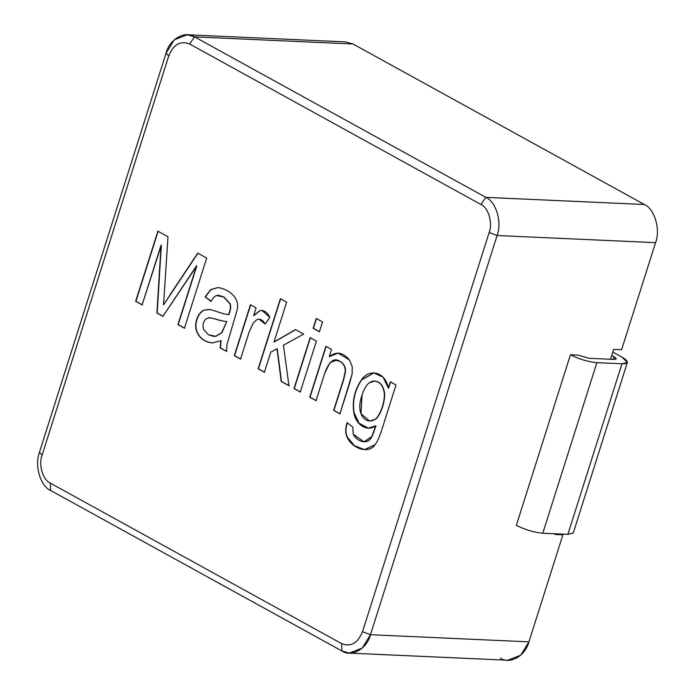<?xml version="1.0" encoding="UTF-8"?>
<svg xmlns="http://www.w3.org/2000/svg" width="695" height="695" viewBox="0 0 695 695"><rect width="100%" height="100%" fill="white"/><g stroke="black" fill="none" stroke-linecap="round" stroke-linejoin="round"><path stroke-width="1.04" d="M570.439 354.771L516.333 525.342L570.439 354.771L578.362 355.128L570.439 354.771C579.265 359.211 588.074 361.843 596.883 362.66L621.973 363.789C629.097 363.685 629.079 361.452 621.938 357.091L612.816 352.07L621.938 357.091L627.385 362.416L621.973 363.789L567.867 534.359L542.778 533.23C533.968 532.405 525.151 529.781 516.333 525.342L570.439 354.771L516.333 525.342C525.151 529.781 533.968 532.405 542.778 533.23L596.883 362.66C588.074 361.843 579.265 359.211 570.439 354.771M362.034 395.09C354.91 414.767 366.352 425.105 374.848 419.424C380.252 416.574 386.22 398.704 383.84 390.816C382.832 386.55 380.895 383.623 378.028 382.024C375.239 380.469 372.355 380.73 369.375 382.797C366.439 384.83 363.989 388.922 362.034 395.09C363.989 388.922 366.439 384.83 369.375 382.797L374.727 381.025L378.028 382.024C380.895 383.623 382.832 386.55 383.84 390.816C386.22 398.704 380.252 416.574 374.848 419.424L369.697 421.048L361.009 413.76L362.034 395.09M209.108 317.632L215.172 318.953C220.054 320.595 223.833 321.42 226.518 321.411C223.833 321.42 220.054 320.595 215.172 318.953L209.108 317.632L205.737 319.066C203.096 322.046 202.393 325.512 203.635 329.482L208.491 334.842L215.676 336.284L221.731 332.592L226.779 321.429C224.103 321.429 220.315 320.612 215.441 318.962L209.377 317.65L215.441 318.962C220.315 320.612 224.103 321.429 226.779 321.429L221.731 332.592L215.676 336.284L213.704 336.397L208.491 334.842L203.635 329.482C202.393 325.512 203.096 322.046 205.737 319.066L209.595 317.65M374.857 381.034L378.288 382.033C381.164 383.631 383.101 386.568 384.1 390.833C386.481 398.713 380.512 416.592 375.109 419.433L369.827 421.057L375.109 419.433C380.512 416.592 386.481 398.713 384.1 390.833C383.101 386.568 381.164 383.631 378.288 382.033L374.727 381.025M225.858 321.403L226.518 321.411M213.843 336.406L215.945 336.293L221.992 332.61L226.779 321.429L221.992 332.61L215.945 336.293L213.843 336.406M347.352 422.673C345.502 428.137 345.511 432.985 347.378 437.224L354.441 445.712L364.58 449.674L354.441 445.712L347.378 437.224C345.511 432.985 345.502 428.137 347.352 422.673M390.625 381.868L388.644 388.123L390.625 381.868M373.962 372.937L361.808 379.757C354.928 389.739 352.348 400.685 354.068 412.613L359.002 423.185L368.48 428.233L359.002 423.185L354.068 412.613C352.348 400.685 354.928 389.739 361.808 379.757L373.962 372.937M375.995 425.844L372.025 436.599L364.154 441.846L372.025 436.599L375.995 425.844M294.28 388.557L300.544 392.006L294.28 388.557L310.413 337.674L294.28 388.557M258.41 368.793L264.682 372.242L258.41 368.793L280.65 298.685L258.41 368.793M277.253 348.742L281.466 381.494L289.233 385.777L281.466 381.494L277.253 348.742M295.766 329.604L274.273 342.001L295.766 329.604M221.097 340.724L220.402 347.847L226.874 351.418L220.402 347.847L221.097 340.724M218.074 287.565L210.898 289.641L205.364 296.852L211.245 301.404L205.364 296.852L210.898 289.641L218.074 287.565M218.725 295.305L223.998 297.026L230.254 303.923C230.766 307.086 231.27 307.763 228.898 314.644C231.27 307.763 230.766 307.086 230.254 303.923L223.998 297.026L218.725 295.305M209.23 309.466L205.251 309.953C198.527 311.325 193.731 323.644 196.98 331.489C199.726 338.265 204.929 342.079 212.592 342.948C204.929 342.079 199.726 338.265 196.98 331.489C193.731 323.644 198.527 311.325 205.251 309.953L209.23 309.466M135.933 301.309L142.405 304.879L135.933 301.309L158.173 231.2L135.933 301.309M161.353 245.135L157.183 313.019L163.177 316.321L157.183 313.019L161.353 245.135L156.922 313.011L162.917 316.312L196.841 265.838L178.198 324.6L184.705 328.188L178.198 324.6L196.841 265.838L177.937 324.591L184.444 328.17L206.684 258.062L197.693 253.11L163.56 304.827L170.119 295.088L163.56 304.827L167.99 236.743L157.904 231.192L135.664 301.3L142.136 304.862L161.353 245.135M197.953 253.119L170.119 295.088L197.953 253.119M234.571 355.658L240.8 359.089L234.571 355.658L250.713 304.784L234.571 355.658M259.192 319.17L265.308 323.861L259.192 319.17M261.963 310.387L260.086 310.656L253.918 315.599L260.086 310.656L261.963 310.387M313.393 328.292L319.657 331.75L313.393 328.292L316.52 318.449L313.393 328.292M310.013 397.219L316.277 400.676L310.013 397.219L326.155 346.345L310.013 397.219M336.171 360.288L340.315 361.496C343.808 363.659 345.545 366.864 345.545 371.121L343.756 379.401L333.921 410.397L340.185 413.846L333.661 410.38L339.924 413.838L352.122 374.006L352.209 366.534L349.359 359.871L338.013 353.103L329.248 356.683L338.144 353.112L329.248 356.683L331.541 349.446L325.886 346.336L309.744 397.21L316.017 400.668L324.843 372.841L330.09 362.573L336.171 360.288L340.046 361.487C343.538 363.65 345.285 366.856 345.276 371.113L343.486 379.392L333.921 410.397L343.756 379.401L345.545 371.121C345.545 366.864 343.808 363.659 340.315 361.496L336.302 360.297M390.364 381.859L388.375 388.114L383.049 377.133L373.832 372.937L361.548 379.739C354.667 389.721 352.087 400.676 353.798 412.595L358.785 423.229L368.35 428.224L375.734 425.835L371.764 436.59L364.024 441.838L353.173 434.132L352.86 427.164L347.092 422.664C345.233 428.12 345.241 432.968 347.118 437.207L354.241 445.747L364.441 449.665L374.97 444.765C377.203 442.107 379.574 436.834 382.068 428.937L396.02 384.969L390.364 381.859L396.02 384.969L382.068 428.937C379.574 436.834 377.203 442.107 374.97 444.765C369.141 454.156 352.217 448.892 347.118 437.207C345.241 432.968 345.233 428.12 347.092 422.664L352.86 427.164L353.173 434.132C357.482 442.663 368.767 444.748 371.764 436.59L375.734 425.835C366.508 432.551 355.354 423.733 353.798 412.595C352.087 400.676 354.667 389.721 361.548 379.739C369.184 368.176 385.421 371.747 388.375 388.114L390.364 381.859M316.416 341.115L310.152 337.666L294.011 388.54L300.283 391.997L316.416 341.115L300.283 391.997L294.011 388.54L310.152 337.666L316.416 341.115M270.798 352.113L276.992 348.734L281.206 381.486L288.972 385.76L283.43 345.207L303.68 334.095L295.505 329.595L274.012 341.983L286.653 302.125L280.389 298.676L258.149 368.784L264.413 372.233L270.798 352.113L264.413 372.233L258.149 368.784L280.389 298.676L286.653 302.125L274.012 341.983L295.505 329.595L303.68 334.095L283.43 345.207L288.972 385.76L281.206 381.486L276.992 348.734L270.798 352.113M226.605 351.401L226.996 344.494L237.299 309.371C238.255 304.549 237.177 300.171 234.067 296.235C229.758 291.353 224.346 288.46 217.813 287.556L210.628 289.633L205.103 296.843L210.985 301.395C212.8 298.146 214.651 296.2 216.51 295.557L218.586 295.297L223.738 297.017L229.984 303.915C230.505 307.068 231.001 307.755 228.629 314.627L228.629 314.627C225.866 314.461 221.801 313.393 216.44 311.421L210.42 309.588L204.99 309.935C198.257 311.308 193.471 323.635 196.72 331.48C199.465 338.248 204.669 342.07 212.331 342.93L220.836 340.715L220.133 347.839L226.605 351.401L220.133 347.839L220.836 340.715L212.331 342.93C204.669 342.07 199.465 338.248 196.72 331.48C193.471 323.635 198.257 311.308 204.99 309.935L210.42 309.588L216.44 311.421C221.801 313.393 225.866 314.461 228.629 314.627C231.001 307.755 230.505 307.068 229.984 303.915L223.738 297.017L216.51 295.557C214.651 296.2 212.8 298.146 210.985 301.395L205.103 296.843L210.628 289.633L217.813 287.556C224.346 288.46 229.758 291.353 234.067 296.235C237.177 300.171 238.255 304.549 237.299 309.371L226.996 344.494L226.605 351.401M265.169 324.07L269.851 317.38L261.833 310.387L259.826 310.648L253.658 315.582L256.099 307.885L250.443 304.766L234.302 355.649L240.54 359.08L248.975 332.471L253.232 322.975L257.046 319.535L259.061 319.17L265.169 324.07C262.918 320.074 260.217 318.562 257.046 319.535L253.232 322.975L248.975 332.471L240.54 359.08L234.302 355.649L250.443 304.766L256.099 307.885L253.658 315.582L259.826 310.648C263.848 309.848 267.193 312.09 269.851 317.38L265.169 324.07M322.515 321.889L316.251 318.432L313.124 328.283L319.396 331.732L322.515 321.889L319.396 331.732L313.124 328.283L316.251 318.432L322.515 321.889M480.923 204.495L485.866 197.363L194.574 36.87L189.631 44.002L480.923 204.495L189.631 44.002L194.574 36.87C185.131 30.232 169.458 39.189 166.079 53.141L168.729 55.939C173.472 44.41 180.439 40.44 189.631 44.002C180.439 40.44 173.472 44.41 168.729 55.939L42.1 455.138L39.441 452.341C34.281 465.32 40.458 486.309 50.666 490.505L341.966 650.998L341.627 643.622L50.327 483.129L50.666 490.505L50.327 483.129C42.838 480.045 38.312 464.66 42.1 455.138C38.312 464.66 42.838 480.045 50.327 483.129L341.627 643.622C350.81 647.193 357.777 643.214 362.521 631.686L489.158 232.486C492.946 222.965 488.411 207.579 480.923 204.495C488.411 207.579 492.946 222.965 489.158 232.486L497.099 235.518C502.259 222.539 496.082 201.559 485.866 197.363L480.923 204.495M333.661 410.38L343.486 379.392L345.276 371.113C345.285 366.856 343.538 363.65 340.046 361.487C334.356 357.299 329.282 361.087 324.843 372.841L316.017 400.668L309.744 397.21L325.886 346.336L331.541 349.446L329.248 356.683C336.267 351.131 342.974 352.2 349.359 359.871L352.209 366.534L352.122 374.006L349.846 382.563L339.924 413.838L333.661 410.38M169.849 295.071L197.693 253.11L206.684 258.062L184.444 328.17L177.937 324.591L196.581 265.82L162.917 316.312L156.922 313.011L161.092 245.118L142.136 304.862L135.664 301.3L157.904 231.192L167.99 236.743L163.56 304.827M341.627 643.622L341.966 650.998C351.409 657.626 367.082 648.678 370.461 634.717L362.521 631.686C357.777 643.214 350.81 647.193 341.627 643.622M338.248 43.342L194.574 36.87L485.866 197.363L644.334 204.495L353.034 44.002L345.719 41.9L187.259 34.767L194.574 36.87L353.034 44.002L644.334 204.495L485.866 197.363C496.082 201.559 502.259 222.539 497.099 235.518L489.158 232.486L362.521 631.686L370.461 634.717L362.234 648.07L349.281 653.1L341.966 650.998L50.666 490.505C40.458 486.309 34.281 465.32 39.441 452.341L42.1 455.138L168.729 55.939L166.079 53.141L174.297 39.789L187.259 34.767M166.079 53.141L39.441 452.341L166.079 53.141M349.281 653.1L507.741 660.233L520.703 655.211L528.921 641.859L370.461 634.717L497.099 235.518L655.559 242.659C660.719 229.68 654.542 208.691 644.334 204.495C654.542 208.691 660.719 229.68 655.559 242.659L621.599 349.715L613.676 349.359L610.531 359.254L613.676 349.359L621.599 349.715L655.559 242.659L497.099 235.518L370.461 634.717L528.921 641.859C525.542 655.811 509.869 664.768 500.426 658.13M555.166 533.786L554.966 534.446L562.889 534.803L561.577 534.073L562.889 534.803L528.921 641.859L562.889 534.803L554.966 534.446L555.166 533.786M569.648 528.739L567.867 534.359L573.271 532.978L627.385 362.416M613.172 359.376L614.015 356.735L611.73 355.475L614.015 356.735C616.873 358.481 616.873 359.376 614.024 359.419L588.934 358.29L578.362 355.128L588.934 358.29L614.024 359.419L616.187 358.863L614.015 356.735L613.172 359.376M542.778 533.23L567.867 534.359L621.973 363.789L596.883 362.66L542.778 533.23"/></g></svg>
